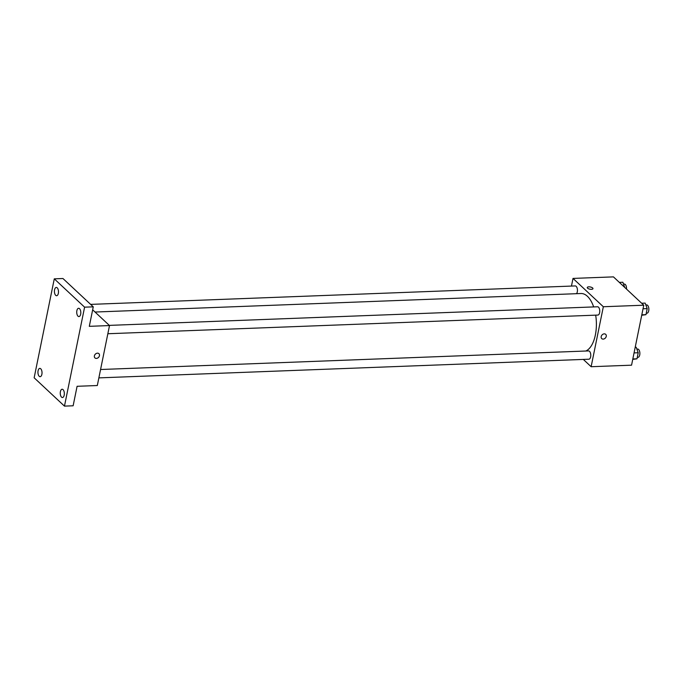 <?xml version="1.0" encoding="UTF-8"?>
<svg xmlns="http://www.w3.org/2000/svg" width="683" height="683" viewBox="0 0 683 683"><rect width="100%" height="100%" fill="white"/><g stroke="black" fill="none" stroke-linecap="round" stroke-linejoin="round"><path stroke-width="1.02" d="M571.458 286.075L573.011 278.416L613.445 276.88L643.762 305.207L631.562 365.174L591.128 366.72L583.316 359.42M573.011 278.416L603.337 306.744L643.762 305.207M603.337 306.744L591.128 366.72M605.701 334.363A2.903 2.262 -46.9 0 1 605.932 337.248A2.903 2.262 -46.9 0 1 603.191 339.109A2.903 2.262 -46.9 0 1 601.74 338.606A2.903 2.262 -46.9 0 1 602.065 334.935A2.903 2.262 -46.9 0 1 605.71 334.363A2.903 2.262 -46.9 0 1 605.941 337.248A2.903 2.262 -46.9 0 1 603.191 339.109A2.903 2.262 -46.9 0 1 601.74 338.606M585.766 351.028A29.07 14.283 -92.2 0 0 595.678 315.153M593.664 306.923A29.07 14.283 -92.2 0 0 580.968 293.519L95.039 312.037M576.503 293.69A4.149 2.04 -92.2 0 0 577.34 288.994A4.149 2.04 -92.2 0 0 575.248 285.929L90.643 304.387M107.846 333.739L597.881 315.068A4.149 2.04 -92.2 0 0 599.759 310.842A4.149 2.04 -92.2 0 0 597.565 306.778L109.323 325.381M98.873 377.878L588.9 359.207A4.149 2.04 -92.2 0 0 590.778 354.981A4.149 2.04 -92.2 0 0 588.584 350.917L100.572 369.512M592.648 287.987A2.903 1.118 -168.5 0 1 592.964 288.661A2.903 1.118 -168.5 0 1 589.89 289.182A2.903 1.118 -168.5 0 1 587.269 287.509A2.903 1.118 -168.5 0 1 589.549 286.869A2.903 1.118 -168.5 0 1 592.648 287.987M587.269 287.509A2.903 1.118 -168.5 0 1 589.549 286.869A2.903 1.118 -168.5 0 1 592.648 287.995A2.903 1.118 -168.5 0 1 592.964 288.67M109.511 325.56L97.31 385.528L77.094 386.296L73.132 405.787L64.467 406.12L34.15 377.793L54.281 278.843L62.947 278.51L93.264 306.838L89.302 326.329L109.511 325.56L92.657 309.809M54.281 278.843L84.598 307.171L93.264 306.838M84.598 307.171L64.467 406.12M98.898 353.666A2.903 2.262 -46.9 0 1 99.129 356.56A2.903 2.262 -46.9 0 1 96.388 358.413A2.903 2.262 -46.9 0 1 94.937 357.909A2.903 2.262 -46.9 0 1 95.261 354.246A2.903 2.262 -46.9 0 1 98.907 353.666A2.903 2.262 -46.9 0 1 99.137 356.56A2.903 2.262 -46.9 0 1 96.388 358.413A2.903 2.262 -46.9 0 1 94.937 357.909M58.345 293.349A4.149 2.04 87.8 0 1 56.612 295.722A4.149 2.04 87.8 0 1 54.563 289.805A4.149 2.04 87.8 0 1 56.296 287.432A4.149 2.04 87.8 0 1 58.345 293.349M41.876 374.31A4.149 2.04 87.8 0 1 40.143 376.683A4.149 2.04 87.8 0 1 38.086 370.767A4.149 2.04 87.8 0 1 39.827 368.393A4.149 2.04 87.8 0 1 41.876 374.31M64.193 395.158A4.149 2.04 87.8 0 1 62.452 397.532A4.149 2.04 87.8 0 1 60.403 391.615A4.149 2.04 87.8 0 1 62.136 389.242A4.149 2.04 87.8 0 1 64.193 395.158M80.662 314.197A4.149 2.04 87.8 0 1 78.929 316.571A4.149 2.04 87.8 0 1 76.872 310.654A4.149 2.04 87.8 0 1 78.613 308.281A4.149 2.04 87.8 0 1 80.662 314.197M619.344 282.386L622.845 282.258L624.766 287.458M626.516 289.097A4.149 2.04 -92.2 0 0 624.339 284.06L623.519 284.094M635.199 347.28L636.18 347.246L638.212 352.752L636.983 358.814L632.74 359.395M634.055 352.906L638.212 352.752M632.825 358.968L636.983 358.814M637.273 357.363L637.99 357.337A4.149 2.04 -92.2 0 0 639.869 353.111A4.149 2.04 -92.2 0 0 637.674 349.047L636.855 349.081M641.653 303.235L645.162 303.107L647.194 308.614L645.964 314.675L641.721 315.256M643.036 308.767L647.194 308.614M641.807 314.829L645.964 314.675M646.255 313.224L646.972 313.198A4.149 2.04 -92.2 0 0 648.85 308.972A4.149 2.04 -92.2 0 0 646.656 304.908L645.836 304.942"/></g></svg>
